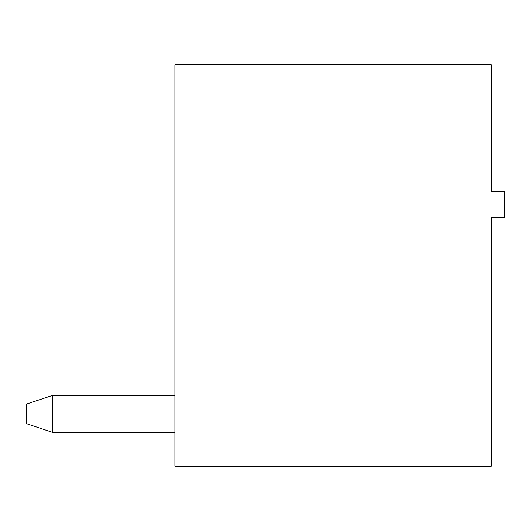 <?xml version="1.0" encoding="UTF-8"?>
<svg xmlns="http://www.w3.org/2000/svg" width="531" height="531" viewBox="0 0 531 531"><rect width="100%" height="100%" fill="white"/><g stroke="black" fill="none" stroke-linecap="round" stroke-linejoin="round"><path stroke-width="0.8" d="M491.354 466.264L491.354 217.491L504.45 217.491L504.45 191.306L491.354 191.306L491.354 64.736L174.938 64.736L174.938 466.264L491.354 466.264M174.938 432.44L52.735 432.44L52.735 395.343L174.938 395.343M52.735 432.44L26.55 423.711L26.55 404.071L52.735 395.343"/></g></svg>
